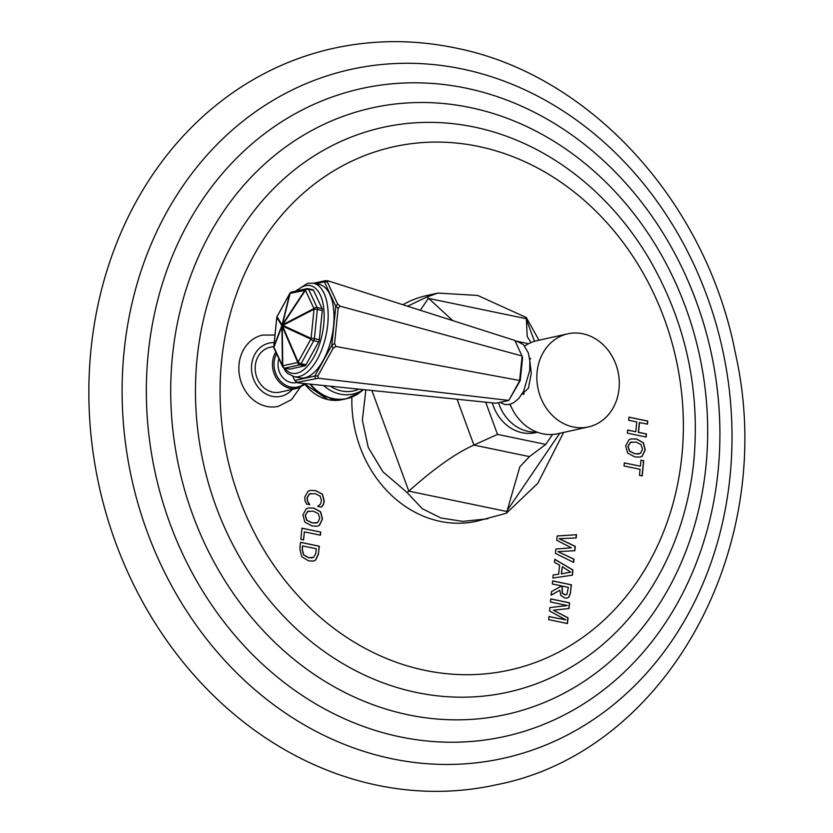 <?xml version="1.0" encoding="UTF-8"?>
<svg xmlns="http://www.w3.org/2000/svg" width="833" height="833" viewBox="0 0 833 833"><rect width="100%" height="100%" fill="white"/><g stroke="black" fill="none" stroke-linecap="round" stroke-linejoin="round"><path stroke-width="1.25" d="M377.38 785.269A377.13 323.266 -102.5 0 1 89.62 417.958A377.13 323.266 -102.5 0 1 333.19 48.387C373.299 39.588 413.834 39.411 454.808 47.845C589.649 73.908 706.301 202.002 735.341 352.973C779.157 545.584 667.337 751.616 496.468 784.759A377.13 323.266 77.5 0 1 377.38 785.269M639.515 422.508L638.515 432.296L646.46 433.951L646.148 437.044L627.343 433.139L627.655 430.047L635.777 431.733L636.766 421.935L628.655 420.249L628.967 417.146L647.772 421.05L647.46 424.153L639.338 422.539L638.349 432.337L646.293 433.993L645.981 437.013M625.666 445.863L627.624 453.037L634.913 456.932L640.119 457.098L642.233 456.213L645.221 449.924L643.451 442.802L636.735 439.022L631.247 438.876L628.967 439.793L625.666 445.863M640.379 466.22L640.994 460.17L643.742 460.743L642.191 475.924L639.452 475.362L640.067 469.312L624.011 465.98L624.323 462.877L640.379 466.22L624.313 462.95M559.245 538.649L575.301 546.417L574.864 550.707L557.933 551.633L574.01 559.172L573.677 562.431L555.403 553.341L555.84 549.062L571.376 547.781L556.725 540.263L557.162 535.983L576.498 534.703L576.165 537.931L559.078 538.691L575.134 546.458L574.697 550.717M558.672 574.26L559.599 565.17L554.486 562.317L554.799 559.266L572.917 569.959L572.386 575.166L552.893 578.06L553.206 574.937L558.672 574.26L553.206 574.947M570.584 592.909L568.824 597.209L567.148 598.094L565.003 598.063L560.817 595.46L559.859 590.243L551.154 595.178L551.519 591.597L561.754 585.953L552.289 583.995L552.602 580.893L571.407 584.797L570.407 592.94L571.23 584.839L552.591 580.965M550.457 602.009L567.356 605.518L549.895 607.58L549.551 610.985L565.899 619.898L548.978 616.535L548.666 619.637L567.471 623.542L568.054 617.847L553.404 610.214L569.001 608.506L569.574 602.811L550.769 598.906L550.457 602.009M306.617 504.08L309.72 504.715L307.533 500.956L307.148 497.801L309.512 493.969L315.197 493.636L320.164 496.187L321.528 500.789L320.309 504.298L317.654 506.37L321.382 507.141L323.35 504.829L324.287 501.206L322.496 494.281L315.769 490.585L310.178 490.429L308.012 491.272L304.732 497.145L305.024 500.893L306.617 504.08M302.92 514.95L304.878 522.124L312.167 526.019L317.373 526.185L319.487 525.3L322.486 519.011L320.705 511.889L313.989 508.12L308.502 507.974L306.221 508.88L302.92 514.95M301.962 528.205L300.828 539.367L303.576 539.94L304.389 531.87L320.445 535.202L320.767 532.11L301.962 528.205M318.55 553.945L315.645 560.14L313.572 561.025L308.616 560.869L301.754 556.736L299.849 549.009L300.526 542.293L319.331 546.209L318.373 553.987L319.164 546.24L300.526 542.366M274.973 335.033L262.489 335.095A36.496 31.279 77.5 0 0 238.915 370.862A36.496 31.279 77.5 0 0 266.758 406.41A36.496 31.279 77.5 0 0 278.284 406.358L291.446 399.673L300.255 387.345M351.89 397.049A115.568 99.065 77.5 0 0 476.747 521.229L506.422 513.222L537.847 483.265L563.618 432.431M538.972 340.208L526.3 317.519L477.684 295.455L437.929 293.081L426.715 295.559A115.568 99.065 77.5 0 0 402.933 304.722M647.293 424.122L647.595 421.092L628.957 417.218M635.777 431.733L627.655 430.12M640.025 457.119L642.056 456.245L645.054 449.966L643.274 442.833L636.558 439.064L631.164 438.897M639.213 453.964L634.975 453.777L629.602 451.111L628.103 446.363L630.477 442.438L636.162 442.073L641.118 444.645L642.482 449.351L640.39 453.506L634.798 453.818L629.425 451.142L627.926 446.405L630.3 442.479L631.768 441.959M642.035 475.893L643.565 460.784L640.983 460.243M575.999 537.941L576.321 534.734L557.162 536.015M573.52 562.348L573.833 559.214L557.933 551.633M571.376 547.781L555.83 549.082M572.219 575.197L572.74 570.001L554.788 559.391M570.688 572.094L561.338 573.937L562.244 566.69L570.688 572.094L561.338 573.937M561.515 573.895L562.244 566.69M567.054 598.115L568.658 597.251L570.407 592.94M551.154 595.116L559.859 590.243M565.888 594.897L562.181 593.315L562.108 586.099L568.345 587.327L566.919 594.387L564.847 594.866L562.358 593.283L562.275 586.068M567.356 605.518L549.895 607.59M568.824 608.527L569.408 602.853L550.769 598.979M567.304 623.5L567.877 617.888L553.404 610.214M565.899 619.898L548.978 616.607M321.215 507.182L323.173 504.871L324.12 501.247L322.319 494.313L315.603 490.627L310.095 490.45M309.543 504.756L307.367 500.997L306.981 497.842L309.345 494.011L310.761 493.511M317.29 526.206L319.32 525.342L322.309 519.053L320.538 511.92L313.822 508.151L308.418 507.984M316.467 523.051L312.229 522.864L306.856 520.198L305.357 515.46L307.731 511.524L313.416 511.16L318.373 513.742L319.737 518.438L317.654 522.603L312.052 522.905L306.69 520.229L305.19 515.492L307.564 511.566L309.022 511.046M320.767 532.11L301.952 528.278M320.288 535.171L320.59 532.152M303.41 539.909L304.389 531.87M313.479 561.046L315.478 560.172L318.373 553.987M312.26 557.839L308.502 557.756L303.535 554.861L302.119 549.551L302.483 545.938L316.269 548.728L315.79 553.476L313.697 557.298L308.679 557.714L303.701 554.82L302.285 549.52L302.65 545.907M273.818 346.445L270.059 347.278A22.97 19.69 77.5 0 0 255.231 369.779A22.97 19.69 77.5 0 0 272.755 392.156A22.97 19.69 77.5 0 0 280.003 392.124L297.277 388.293L304.763 384.586M278.94 358.731A17.222 14.765 77.5 0 0 278.107 362.667A17.222 14.765 77.5 0 0 296.621 382.555L297.089 382.451M365.854 389.854L362.365 420.311L368.28 447.529L382.878 471.738L407.181 492.605L422.216 508.651L440.886 517.98L462.784 521.396L487.961 518.74M437.929 293.081L427.058 296.912L407.556 306.2M530.996 342.582L527.195 336.459L526.3 317.519M485.681 402.183L497.499 434.389L545.75 444.406L529.434 456.609L519.813 466.876L506.422 513.222M497.499 434.389L473.904 445.082C455.849 453.131 434.149 468.479 408.805 491.137L407.181 492.605M452.798 320.643L427.058 296.912M515.096 340.884L528.622 343.696M545.75 444.406L552.508 434.472M537.42 432.254L535.515 432.681A41.848 35.871 -102.5 0 1 492.272 402.86M498.498 402.693A41.848 35.871 77.5 0 0 536.827 432.035M509.796 404.359A30.415 26.073 77.5 0 0 511.264 406.993M510.108 404.276A47.689 40.879 -102.5 0 0 557.818 433.722L588.41 426.933A47.689 40.879 -102.5 0 0 619.034 388.886A47.689 40.879 77.5 0 0 567.762 333.825L537.17 340.603A47.689 40.879 77.5 0 0 524.728 346.028M567.762 333.825A47.689 40.879 77.5 0 0 537.129 371.872A47.689 40.879 -102.5 0 0 588.41 426.933M529.465 357.784L531.287 373.174L528.434 388.24L521.854 394.353M522.353 393.54A18.732 9.007 -78.3 0 0 523.207 394.28M529.601 358.679A18.732 9.007 101.7 0 1 530.309 358.429M292.831 376.329L294.767 380.494L314.832 376.037L331.826 345.299L335.793 306.284L337.636 304.024L327.4 282.054L328.233 280.888L514.888 340.458L522.614 357.336L520.25 380.598L508.807 400.413L318.352 378.234L317.873 375.922L333.138 348.298L335.907 346.466L334.585 343.477L338.156 308.408L340.01 306.148L522.145 356.014L519.615 380.848L508.807 400.413L496.031 403.245L297.61 382.836L297.277 382.347L318.352 378.234M335.907 346.466L520.25 380.598M337.636 304.024L340.01 306.148M338.156 308.408L335.793 306.284L324.401 281.846L325.234 280.669L328.233 280.888M325.234 280.669L313.5 283.272M315.801 283.751L324.401 281.846L327.4 282.054M319.289 284.469A47.689 22.918 101.7 0 1 332.929 330.836A47.689 22.918 101.7 0 1 304.847 377.786A47.689 22.918 101.7 0 1 299.89 377.859L294.039 376.641A47.689 22.918 101.7 0 0 299.005 376.568A47.689 22.918 101.7 0 0 327.077 329.618A47.689 22.918 101.7 0 0 313.437 283.262L319.289 284.469M297.277 382.347L294.767 380.494L297.61 382.836M317.873 375.922L314.832 376.037L315.311 378.349M334.585 343.477L331.826 345.299L333.138 348.298M282.751 365.781L297.756 362.459A2.915 2.499 77.5 0 0 299.911 364.802A2.915 1.406 -78.3 0 0 301.036 363.729A2.915 1.385 28.9 0 1 298.152 362.084L310.855 339.114A2.915 1.385 28.9 0 0 313.739 340.759A2.915 1.406 -78.3 0 0 314.374 338.646A2.915 0.541 5.8 0 0 311.073 338.365L314.041 309.199A2.915 0.541 5.8 0 1 317.342 309.48A2.915 1.406 -78.3 0 0 317.113 307.554A2.915 2.155 -25 0 0 313.958 308.533L305.451 290.259L282.772 324.714L313.958 308.533A2.915 1.531 62.6 0 0 314.041 309.199L282.856 325.391L311.073 338.365A2.915 1.926 114.7 0 0 310.855 339.114L282.626 326.13L298.152 362.084A2.915 0.916 156.7 0 0 297.756 362.459L282.241 326.505A2.915 0.895 179.2 0 1 281.898 326.297A2.915 2.447 -159.2 0 1 281.825 325.62A2.915 2.843 -31.7 0 1 282.043 324.88A2.915 1.833 13.8 0 1 282.439 324.506L282.772 324.714A2.915 1.531 62.6 0 0 282.856 325.391L282.439 324.506L282.241 326.505L282.856 325.391A2.915 1.926 114.7 0 0 282.626 326.13A2.915 0.916 156.7 0 0 282.241 326.505L282.751 365.781A2.915 0.895 179.2 0 1 282.418 365.572A2.915 2.155 155 0 0 282.554 366.499A2.915 2.915 0 0 0 282.897 367.061L282.751 365.781A2.915 2.499 77.5 0 0 284.917 368.124L289.863 369.154A2.915 1.406 101.7 0 1 289.561 369.154A2.915 1.406 101.7 0 1 289.28 369.029M289.863 369.154L304.868 365.822A2.915 1.406 101.7 0 0 305.982 364.76L318.685 341.79A2.915 1.406 101.7 0 0 319.32 339.677L322.288 310.511A2.915 1.406 101.7 0 0 322.059 308.585L313.552 290.311A2.915 1.406 101.7 0 0 312.896 289.707A2.915 1.406 101.7 0 0 312.594 289.707M322.059 308.585L317.113 307.554L308.595 289.29A2.915 2.155 -25 0 0 305.451 290.259L290.113 293.372L282.439 324.506L305.107 290.051A2.915 2.499 -102.5 0 1 307.648 288.687A2.915 1.406 -78.3 0 1 307.95 288.676A2.915 2.915 0 0 0 306.721 288.687L291.727 292.008A2.915 2.915 0 0 0 289.801 293.445L277.097 316.425A2.915 1.385 -151.1 0 1 277.306 316.196M289.801 293.445A2.915 1.385 -151.1 0 0 289.717 293.747L277.014 316.717A2.915 1.385 -151.1 0 1 277.097 316.425A2.915 2.915 0 0 0 276.754 317.54A2.915 0.541 -174.2 0 1 276.795 317.467L273.828 346.622A2.915 0.541 -174.2 0 0 273.786 346.705A2.915 2.915 0 0 0 274.047 348.236A2.915 2.155 155 0 1 273.911 347.299L282.418 365.572L281.898 326.297L273.911 347.299A2.915 2.447 -159.2 0 1 273.828 346.622L281.825 325.62L276.795 317.467A2.915 2.843 -31.7 0 1 277.014 316.717L282.043 324.88L289.717 293.747A2.915 1.833 13.8 0 1 290.113 293.372A2.915 2.499 -102.5 0 1 291.727 292.008M273.828 346.809A2.915 0.541 -174.2 0 1 273.786 346.705L276.754 317.54A2.915 0.541 -174.2 0 0 276.775 317.623M392.031 758.769A352.796 302.41 -102.5 0 1 124.127 350.943A352.796 302.41 -102.5 0 1 462.096 68.962A352.796 302.41 77.5 0 1 730 476.788A352.796 302.41 77.5 0 1 392.031 758.769M400.184 736.882A331.784 284.397 77.5 0 0 719.899 429.984A331.784 284.397 77.5 0 0 685.642 275.473A331.784 284.397 77.5 0 0 466.074 88.152A331.784 284.397 -102.5 0 0 148.243 353.348A331.784 284.397 -102.5 0 0 400.184 736.882M408.357 714.839A310.615 266.248 -102.5 0 1 172.483 355.774A310.615 266.248 -102.5 0 1 470.041 107.509A310.615 266.248 77.5 0 1 705.915 466.574A310.615 266.248 77.5 0 1 408.357 714.839M650.146 260.469L647.741 256.408A289.228 247.911 77.5 0 0 474.185 127.032A289.228 247.911 -102.5 0 0 197.119 358.2A289.228 247.911 -102.5 0 0 416.739 692.535A289.228 247.911 77.5 0 0 693.608 463.283L694.076 458.608M425.111 670.388A267.987 229.71 -102.5 0 1 221.62 360.595A267.987 229.71 -102.5 0 1 478.34 146.4A267.987 229.71 77.5 0 1 681.842 456.192A267.987 229.71 77.5 0 1 425.111 670.388M274.203 342.634A27.25 23.355 -102.5 0 0 251.493 366.853A27.25 23.355 -102.5 0 0 272.329 396.341A27.25 23.355 77.5 0 0 292.279 389.396M275.796 351.984A22.97 19.69 77.5 0 0 290.03 388.324A22.97 19.69 77.5 0 0 297.277 388.293M276.587 353.681A21.804 18.69 77.5 0 0 290.727 387.053A21.804 18.69 77.5 0 0 304.222 383.867M303.941 383.482L328.119 399.715L342.259 399.653A43.795 37.537 -102.5 0 1 328.431 399.705A43.795 37.537 77.5 0 1 304.42 383.534M310.001 384.107A43.795 37.537 77.5 0 0 332.836 398.736A43.795 37.537 -102.5 0 0 346.663 398.674A43.795 37.537 -102.5 0 0 353.619 396.269M363.49 389.615L360.356 392.093A43.722 37.475 -102.5 0 1 333.179 398.58A43.722 37.475 77.5 0 1 310.542 384.169M323.62 385.512A40.65 34.851 77.5 0 0 340.145 394.113A40.65 34.851 -102.5 0 0 363.344 389.594M358.898 389.136A37.714 32.331 -102.5 0 1 341.613 390.979A37.714 32.331 77.5 0 1 330.389 386.21M534.453 341.322L526.144 318.675L428.391 298.37L420.29 310.261M371.882 390.479L408.805 491.137L506.558 511.441L559.724 433.295M457.088 399.236L473.904 445.082L529.434 456.609M296.725 290.904A44.774 21.512 101.7 0 1 305.68 285.667A44.774 21.512 101.7 0 1 323.735 324.443A44.774 21.512 101.7 0 1 296.787 373.194A44.774 21.512 101.7 0 1 284.667 368.144M319.32 339.677L314.374 338.646L317.342 309.48L322.288 310.511M312.896 289.707L307.95 288.676A2.915 1.406 -78.3 0 1 308.595 289.29L313.552 290.311M305.982 364.76L301.036 363.729L313.739 340.759L318.685 341.79M282.897 367.061A2.915 2.915 0 0 0 284.615 368.124A2.915 1.406 -78.3 0 0 284.917 368.124L299.911 364.802L304.868 365.822M274.047 348.236L282.554 366.499A2.915 2.155 155 0 0 282.762 366.832M719.899 429.984C719.16 376.12 707.738 324.61 685.642 275.473M693.608 463.283C700.73 389.355 685.444 320.403 647.741 256.408M342.259 399.653L346.663 398.674L360.356 392.093M522.374 393.509L524.311 393.905M529.601 358.721L530.683 358.95M500.008 402.36L504.725 404.494L509.057 404.515L513.461 402.88L518.782 398.445L523.572 391.395L529.715 370.487L529.83 360.741L528.289 352.828L523.499 344.706L517.616 341.572L515.315 341.353M313.437 283.262L307.554 283.335L295.361 291.206M280.919 362.98L285.552 371.299L287.614 373.403L294.039 376.641M284.615 368.124L289.561 369.154"/></g></svg>
